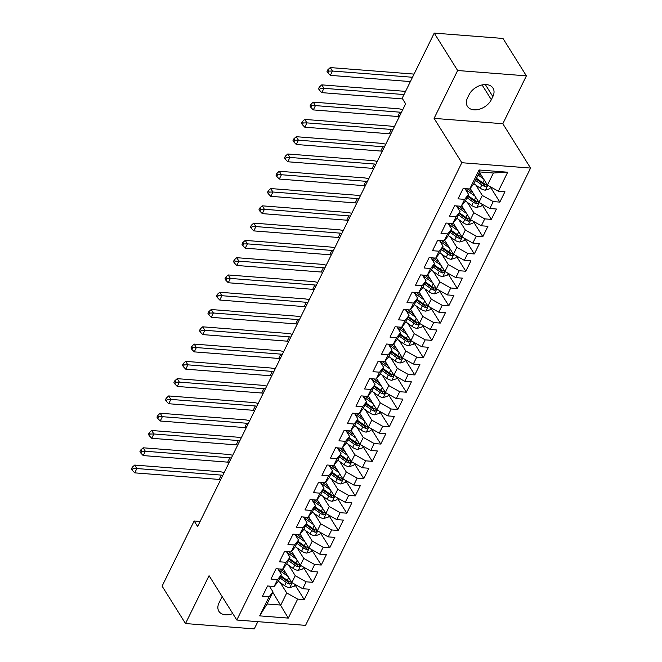 <?xml version="1.0" encoding="UTF-8"?>
<svg xmlns="http://www.w3.org/2000/svg" width="662" height="662" viewBox="0 0 662 662"><rect width="100%" height="100%" fill="white"/><g stroke="black" fill="none" stroke-linecap="round" stroke-linejoin="round"><path stroke-width="0.99" d="M526.389 75.857L457.632 70.511L434.082 118.382L502.83 123.728L526.389 75.857L502.979 38.446L434.231 33.1L402.173 98.257L405.64 103.802L197.624 526.53L194.156 520.986L162.099 586.143L185.509 623.554L254.258 628.9L257.824 621.651M502.83 123.728L530.576 168.065L305.554 625.367L236.806 620.021L461.819 162.72L530.576 168.065M272.802 592.291L288.293 618.101L297.652 599.093L304.247 599.606L309.344 589.23L302.749 588.717L306.15 581.807L312.745 582.32L317.851 571.951L311.256 571.438L314.657 564.529L321.252 565.042L326.358 554.665L319.754 554.152L323.164 547.242L329.759 547.755L334.856 537.387L328.261 536.874L331.662 529.956L338.257 530.469L343.363 520.1L336.768 519.587L340.169 512.678L346.764 513.191L351.87 502.822L345.274 502.309L348.675 495.391L355.271 495.904L360.368 485.536L353.773 485.023L357.174 478.113L363.769 478.626L368.875 468.257L362.28 467.744L365.681 460.826L372.276 461.34L377.381 450.971L370.786 450.458L374.187 443.548L380.782 444.061L385.88 433.693L379.285 433.18L382.686 426.262L389.281 426.775L394.387 416.406L387.791 415.893L391.192 408.984L397.788 409.497L402.893 399.128L396.298 398.615L399.699 391.697L406.294 392.21L411.392 381.842L404.796 381.329L408.197 374.419L414.801 374.932L419.898 364.563L413.303 364.05L416.704 357.132L423.299 357.645L428.405 347.277L421.81 346.764L425.211 339.854L431.806 340.367L436.912 329.999L430.308 329.486L433.709 322.568L440.313 323.081L445.41 312.712L438.815 312.199L442.216 305.29L448.811 305.803L453.917 295.434L447.322 294.921L450.723 288.003L457.318 288.516L462.424 278.148L455.82 277.635L459.221 270.725L465.825 271.238L470.922 260.861L464.327 260.348L467.728 253.438L474.323 253.951L479.429 243.583L472.834 243.07L476.235 236.16L482.83 236.673L487.935 226.296L481.332 225.783L484.741 218.874L491.336 219.387L496.434 209.018L489.839 208.505L493.24 201.587L499.835 202.1L504.941 191.732L498.345 191.219L487.447 185.103L493.397 173.005L479.644 171.93L473.694 184.028L469.73 188.993L479.081 169.985L507.696 172.211L498.345 191.219M288.293 618.101L259.678 615.875L269.029 596.867L273.001 591.902L269.384 586.127M469.73 188.993L463.135 188.48L458.03 198.848L464.625 199.361L461.224 206.279L454.628 205.766L449.523 216.135L456.118 216.648L452.717 223.557L446.122 223.044L441.024 233.421L447.62 233.934L444.219 240.844L437.615 240.331L432.518 250.699L439.113 251.212L435.712 258.122L429.117 257.609L424.011 267.986L430.606 268.499L427.205 275.409L420.61 274.895L415.513 285.264L422.108 285.777L418.707 292.695L412.103 292.182L407.006 302.551L413.601 303.064L410.2 309.973L403.605 309.46L398.499 319.829L405.094 320.342L401.693 327.26L395.098 326.747L389.992 337.115L396.596 337.628L393.195 344.538L386.591 344.025L381.494 354.393L388.089 354.906L384.688 361.824L378.093 361.311L372.987 371.68L379.583 372.193L376.182 379.103L369.586 378.59L364.481 388.958L371.084 389.471L367.683 396.389L361.08 395.876L355.982 406.245L362.577 406.758L359.176 413.667L352.581 413.154L347.476 423.523L354.071 424.036L350.67 430.954L344.075 430.441L338.969 440.809L345.572 441.322L342.163 448.232L335.568 447.719L330.47 458.087L337.066 458.601L333.665 465.518L327.069 465.005L321.964 475.374L328.559 475.887L325.158 482.797L318.563 482.284L313.457 492.652L320.052 493.165L316.651 500.083L310.056 499.57L304.959 509.939L311.554 510.452L308.153 517.361L301.558 516.848L296.452 527.217L303.047 527.73L299.646 534.648L293.051 534.135L287.945 544.503L294.54 545.016L291.139 551.926L284.544 551.413L279.447 561.79L286.042 562.303L282.641 569.212L276.046 568.699L270.94 579.068L277.535 579.581L274.134 586.491L267.539 585.978L262.433 596.354L269.029 596.867M475.837 185.079L482.341 195.472L478.94 202.382L470.194 188.413M493.24 201.587L482.341 195.472M489.839 208.505L478.94 202.382M479.081 169.985L479.644 171.93M467.331 202.357L473.835 212.75L470.434 219.668L461.695 205.692M484.741 218.874L473.835 212.75M481.332 225.783L470.434 219.668M464.625 199.361L468.588 194.405L464.981 188.629M468.588 194.405L465.187 201.314L461.224 206.279M458.832 219.643L465.336 230.037L461.935 236.946L453.189 222.978M476.235 236.16L465.336 230.037M472.834 243.07L461.935 236.946M456.118 216.648L460.09 211.683L456.474 205.907M460.09 211.683L456.689 218.601L452.717 223.557M450.326 236.922L456.83 247.315L453.429 254.233L444.682 240.256M467.728 253.438L456.83 247.315M464.327 260.348L453.429 254.233M447.62 233.934L451.583 228.969L447.967 223.193M451.583 228.969L448.182 235.879L444.219 240.844M441.819 254.208L448.323 264.601L444.922 271.511L436.184 257.543M459.221 270.725L448.323 264.601M455.82 277.635L444.922 271.511M439.113 251.212L443.077 246.247L439.469 240.472M443.077 246.247L439.676 253.165L435.712 258.122M433.32 271.486L439.825 281.88L436.415 288.798L427.677 274.821M450.723 288.003L439.825 281.88M447.322 294.921L436.415 288.798M430.606 268.499L434.578 263.534L430.962 257.758M434.578 263.534L431.169 270.444L427.205 275.409M424.814 288.773L431.318 299.166L427.917 306.076L419.17 292.108M442.216 305.29L431.318 299.166M438.815 312.199L427.917 306.076M422.108 285.777L426.071 280.812L422.455 275.036M426.071 280.812L422.67 287.73L418.707 292.695M416.307 306.051L422.811 316.453L419.41 323.362L410.672 309.386M433.709 322.568L422.811 316.453M430.308 329.486L419.41 323.362M413.601 303.064L417.565 298.099L413.957 292.323M417.565 298.099L414.164 305.008L410.2 309.973M407.809 323.337L414.304 333.731L410.903 340.64L402.165 326.672M425.211 339.854L414.304 333.731M421.81 346.764L410.903 340.64M405.094 320.342L409.058 315.377L405.45 309.601M409.058 315.377L405.657 322.295L401.693 327.26M399.302 340.624L405.806 351.017L402.405 357.927L393.658 343.95M416.704 357.132L405.806 351.017M413.303 364.05L402.405 357.927M396.596 337.628L400.56 332.663L396.943 326.887M400.56 332.663L397.159 339.573L393.195 344.538M390.795 357.902L397.299 368.295L393.898 375.213L385.152 361.237M408.197 374.419L397.299 368.295M404.796 381.329L393.898 375.213M388.089 354.906L392.053 349.941L388.437 344.166M392.053 349.941L388.652 356.859L384.688 361.824M382.297 375.188L388.793 385.582L385.392 392.492L376.653 378.515M399.699 391.697L388.793 385.582M396.298 398.615L385.392 392.492M379.583 372.193L383.546 367.228L379.938 361.452M383.546 367.228L380.145 374.138L376.182 379.103M373.79 392.467L380.294 402.86L376.893 409.778L368.146 395.802M391.192 408.984L380.294 402.86M387.791 415.893L376.893 409.778M371.084 389.471L375.048 384.506L371.432 378.73M375.048 384.506L371.647 391.424L367.683 396.389M365.283 409.753L371.787 420.147L368.386 427.056L359.64 413.08M382.686 426.262L371.787 420.147M379.285 433.18L368.386 427.056M362.577 406.758L366.541 401.793L362.925 396.017M366.541 401.793L363.14 408.702L359.176 413.667M356.785 427.031L363.281 437.425L359.88 444.343L351.141 430.366M374.187 443.548L363.281 437.425M370.786 450.458L359.88 444.343M354.071 424.036L358.034 419.071L354.427 413.303M358.034 419.071L354.633 425.989L350.67 430.954M348.278 444.318L354.782 454.711L351.381 461.621L342.635 447.644M365.681 460.826L354.782 454.711M362.28 467.744L351.381 461.621M345.572 441.322L349.536 436.357L345.92 430.581M349.536 436.357L346.135 443.267L342.163 448.232M339.772 461.596L346.276 471.989L342.875 478.907L334.128 464.931M357.174 478.113L346.276 471.989M353.773 485.023L342.875 478.907M337.066 458.601L341.029 453.636L337.413 447.868M341.029 453.636L337.628 460.553L333.665 465.518M331.265 478.883L337.769 489.276L334.368 496.186L325.63 482.209M348.675 495.391L337.769 489.276M345.274 502.309L334.368 496.186M328.559 475.887L332.523 470.922L328.915 465.146M332.523 470.922L329.122 477.832L325.158 482.797M322.766 496.161L329.271 506.554L325.87 513.472L317.123 499.496M340.169 512.678L329.271 506.554M336.768 519.587L325.87 513.472M320.052 493.165L324.024 488.208L320.408 482.433M324.024 488.208L320.623 495.118L316.651 500.083M314.26 513.447L320.764 523.841L317.363 530.75L308.616 516.782M331.662 529.956L320.764 523.841M328.261 536.874L317.363 530.75M311.554 510.452L315.517 505.487L311.901 499.711M315.517 505.487L312.116 512.396L308.153 517.361M305.753 530.725L312.257 541.119L308.856 548.037L300.118 534.06M323.164 547.242L312.257 541.119M319.754 554.152L308.856 548.037M303.047 527.73L307.011 522.773L303.403 516.997M307.011 522.773L303.61 529.683L299.646 534.648M297.255 548.012L303.759 558.405L300.358 565.315L291.611 551.347M314.657 564.529L303.759 558.405M311.256 571.438L300.358 565.315M294.54 545.016L298.512 540.051L294.896 534.275M298.512 540.051L295.111 546.969L291.139 551.926M288.748 565.29L295.252 575.683L291.851 582.601L283.104 568.625M306.15 581.807L295.252 575.683M302.749 588.717L291.851 582.601M286.042 562.303L290.006 557.338L286.389 551.562M290.006 557.338L286.605 564.247L282.641 569.212M280.241 582.577L286.745 592.97L280.796 605.068L267.043 604.001L273.001 591.902M297.652 599.093L286.745 592.97M277.535 579.581L281.499 574.616L277.891 568.84M281.499 574.616L278.098 581.534L274.134 586.491M457.632 70.511L434.231 33.1M236.806 620.021L209.06 575.675L185.509 623.554M434.082 118.382L461.819 162.72M200.123 521.449L194.156 520.986M479.453 172.327L487.447 185.103M259.678 615.875L267.043 604.001M493.397 173.005L507.696 172.211M222.358 596.934A14.208 9.616 148 0 0 220.578 599.722L219.048 602.834A14.208 9.616 148 0 0 218.89 611.291A14.208 9.616 148 0 0 232.767 613.575M492.851 96.578A14.208 9.616 148 0 0 493 88.112A14.208 9.616 148 0 0 481.142 85.158A14.208 9.616 148 0 0 469.068 94.724L467.538 97.835A14.208 9.616 148 0 0 467.38 106.301A14.208 9.616 148 0 0 479.238 109.255A14.208 9.616 148 0 0 491.32 99.689L492.851 96.578L485.329 84.554M304.247 599.606L294.971 584.786M312.745 582.32L303.477 567.5M321.252 565.042L311.976 550.213M329.759 547.755L320.482 532.935M338.257 530.469L328.989 515.648M346.764 513.191L337.488 498.37M355.271 495.904L345.994 481.084M363.769 478.626L354.501 463.805M372.276 461.34L363.008 446.519M380.782 444.061L371.506 429.241M389.281 426.775L380.013 411.954M397.788 409.497L388.52 394.676M406.294 392.21L397.018 377.39M414.801 374.932L405.525 360.111M423.299 357.645L414.031 342.825M431.806 340.367L422.53 325.547M440.313 323.081L431.036 308.26M448.811 305.803L439.543 290.982M457.318 288.516L448.042 273.696M465.825 271.238L456.548 256.417M474.323 253.951L465.055 239.131M482.83 236.673L473.553 221.844M491.336 219.387L482.06 204.566M499.835 202.1L490.567 187.28M285.918 573.118L281.764 570.172A14.092 7.009 -153.8 0 1 280.283 569.03M287.97 576.403L280.365 571A16.98 8.441 -153.8 0 1 278.156 569.27M295.136 584.447L294.259 586.226L289.691 587.657A5.884 2.921 -153.8 0 1 284.635 585.688L278.272 581.178M279.885 577.893L286.249 582.411A5.884 2.921 26.2 0 0 289.807 584.099L291.586 583.197L290.833 582.022A5.884 2.921 -153.8 0 1 287.267 580.334L280.911 575.816M289.807 584.099L288.566 582.105A2.996 1.49 -153.8 0 1 287.656 581.575L280.556 576.544M220.703 479.627A11.097 5.519 26.2 0 0 219.18 479.429L134.725 472.858L136.852 468.539L133.145 468.605L132.276 467.223L131.424 468.944L132.292 470.334L133.145 468.605M222.829 475.308A11.097 5.519 26.2 0 0 221.298 475.109L136.852 468.539L134.684 465.072L219.139 471.642A16.649 8.275 -153.8 0 1 224.161 472.602M134.684 465.072L132.276 467.223M132.292 470.334L134.725 472.858M294.425 555.832L290.27 552.886A14.092 7.009 -153.8 0 1 288.781 551.744M296.477 559.117L288.864 553.722A16.98 8.441 -153.8 0 1 286.654 551.984M303.643 567.16L302.766 568.939L298.198 570.379A5.884 2.921 -153.8 0 1 293.142 568.41L286.778 563.892M288.392 560.615L294.755 565.125A5.884 2.921 26.2 0 0 298.314 566.813L300.085 565.919L299.332 564.744A5.884 2.921 -153.8 0 1 295.773 563.048L289.41 558.538M298.314 566.813L297.064 564.818A2.996 1.49 -153.8 0 1 296.154 564.297L289.062 559.258M229.209 462.349A11.097 5.519 26.2 0 0 227.678 462.142L143.224 455.572L145.35 451.252L141.651 451.327L140.783 449.937L139.93 451.666L140.799 453.048L141.651 451.327M231.336 458.03A11.097 5.519 26.2 0 0 229.805 457.823L145.35 451.252L143.182 447.793L227.637 454.355A16.649 8.275 -153.8 0 1 232.668 455.315M143.182 447.793L140.783 449.937M140.799 453.048L143.224 455.572M302.923 538.554L298.769 535.608A14.092 7.009 -153.8 0 1 297.288 534.466M304.975 541.839L297.37 536.435A16.98 8.441 -153.8 0 1 295.161 534.706M312.141 549.882L311.272 551.661L306.705 553.093A5.884 2.921 -153.8 0 1 301.64 551.123L295.285 546.613M296.899 543.328L303.262 547.846A5.884 2.921 26.2 0 0 306.82 549.534L308.591 548.633L307.838 547.457A5.884 2.921 -153.8 0 1 304.28 545.769L297.917 541.251M306.82 549.534L305.571 547.54A2.996 1.49 -153.8 0 1 304.661 547.011L297.561 541.971M237.716 445.063A11.097 5.519 26.2 0 0 236.185 444.864L151.73 438.294L153.857 433.974L150.15 434.04L149.289 432.658L148.437 434.38L149.306 435.77L150.15 434.04M239.843 440.743A11.097 5.519 26.2 0 0 238.312 440.544L153.857 433.974L151.689 430.507L236.144 437.077A16.649 8.275 -153.8 0 1 241.175 438.037M151.689 430.507L149.289 432.658M149.306 435.77L151.73 438.294M311.43 521.267L307.276 518.321A14.092 7.009 -153.8 0 1 305.794 517.179M313.482 524.552L305.877 519.157A16.98 8.441 -153.8 0 1 303.668 517.419M320.648 532.596L319.771 534.375L315.211 535.815A5.884 2.921 -153.8 0 1 310.147 533.845L303.784 529.327M305.397 526.042L311.761 530.56A5.884 2.921 26.2 0 0 315.319 532.248L317.098 531.354L316.345 530.179A5.884 2.921 -153.8 0 1 312.787 528.483L306.423 523.973M315.319 532.248L314.078 530.254A2.996 1.49 -153.8 0 1 313.167 529.732L306.067 524.693M246.214 427.784A11.097 5.519 26.2 0 0 244.692 427.578L160.237 421.007L162.364 416.688L158.657 416.754L157.788 415.372L156.935 417.101L157.804 418.483L158.657 416.754M248.341 423.457A11.097 5.519 26.2 0 0 246.818 423.258L162.364 416.688L160.196 413.229L244.65 419.791A16.649 8.275 -153.8 0 1 249.673 420.751M160.196 413.229L157.788 415.372M157.804 418.483L160.237 421.007M319.936 503.989L315.782 501.043A14.092 7.009 -153.8 0 1 314.293 499.901M321.989 507.274L314.376 501.87A16.98 8.441 -153.8 0 1 312.166 500.133M329.155 515.317L328.278 517.096L323.71 518.528A5.884 2.921 -153.8 0 1 318.654 516.559L312.29 512.049M313.904 508.764L320.267 513.273A5.884 2.921 26.2 0 0 323.826 514.97L325.596 514.068L324.843 512.893A5.884 2.921 -153.8 0 1 321.285 511.205L314.922 506.687M323.826 514.97L322.576 512.976A2.996 1.49 -153.8 0 1 321.666 512.446L314.574 507.406M254.721 410.498A11.097 5.519 26.2 0 0 253.19 410.299L168.736 403.729L170.862 399.409L167.163 399.476L166.294 398.094L165.442 399.815L166.311 401.205L167.163 399.476M256.848 406.178A11.097 5.519 26.2 0 0 255.317 405.98L170.862 399.409L168.694 395.942L253.149 402.513A16.649 8.275 -153.8 0 1 258.18 403.472M168.694 395.942L166.294 398.094M166.311 401.205L168.736 403.729M328.435 486.702L324.289 483.757A14.092 7.009 -153.8 0 1 322.799 482.615M330.495 489.988L322.882 484.592A16.98 8.441 -153.8 0 1 320.673 482.855M337.653 498.031L336.784 499.81L332.216 501.25A5.884 2.921 -153.8 0 1 327.152 499.28L320.797 494.762M322.411 491.477L328.774 495.995A5.884 2.921 26.2 0 0 332.332 497.683L334.103 496.79L333.35 495.615A5.884 2.921 -153.8 0 1 329.792 493.918L323.428 489.408M332.332 497.683L331.083 495.689A2.996 1.49 -153.8 0 1 330.173 495.168L323.073 490.128M263.228 393.22A11.097 5.519 26.2 0 0 261.697 393.013L177.242 386.442L179.369 382.123L175.662 382.189L174.801 380.807L173.949 382.537L174.818 383.919L175.662 382.189M265.354 388.892A11.097 5.519 26.2 0 0 263.824 388.693L179.369 382.123L177.201 378.656L261.656 385.226A16.649 8.275 -153.8 0 1 266.687 386.186M177.201 378.656L174.801 380.807M174.818 383.919L177.242 386.442M336.941 469.424L332.787 466.478A14.092 7.009 -153.8 0 1 331.306 465.336M338.994 472.701L331.389 467.306A16.98 8.441 -153.8 0 1 329.18 465.568M346.16 480.753L345.291 482.524L340.723 483.963A5.884 2.921 -153.8 0 1 335.659 481.994L329.295 477.484M330.917 474.199L337.272 478.709A5.884 2.921 26.2 0 0 340.839 480.405L342.61 479.503L341.857 478.328A5.884 2.921 -153.8 0 1 338.299 476.64L331.935 472.122M340.839 480.405L339.589 478.411A2.996 1.49 -153.8 0 1 338.679 477.881L331.579 472.842M271.726 375.933A11.097 5.519 26.2 0 0 270.204 375.735L185.749 369.164L187.876 364.845L184.168 364.911L183.3 363.521L182.455 365.25L183.316 366.64L184.168 364.911M273.853 371.614A11.097 5.519 26.2 0 0 272.33 371.407L187.876 364.845L185.708 361.378L270.162 367.948A16.649 8.275 -153.8 0 1 275.185 368.908M185.708 361.378L183.3 363.521M183.316 366.64L185.749 369.164M345.448 452.138L341.294 449.192A14.092 7.009 -153.8 0 1 339.805 448.05M347.5 455.423L339.896 450.019A16.98 8.441 -153.8 0 1 337.678 448.29M354.667 463.466L353.789 465.245L349.222 466.685A5.884 2.921 -153.8 0 1 344.166 464.716L337.802 460.198M339.416 456.912L345.779 461.431A5.884 2.921 26.2 0 0 349.337 463.119L351.108 462.225L350.363 461.05A5.884 2.921 -153.8 0 1 346.797 459.354L340.442 454.844M349.337 463.119L348.088 461.124A2.996 1.49 -153.8 0 1 347.178 460.595L340.086 455.564M280.233 358.655A11.097 5.519 26.2 0 0 278.702 358.448L194.247 351.878L196.374 347.558L192.675 347.624L191.806 346.243L190.954 347.972L191.823 349.354L192.675 347.624M282.36 354.327A11.097 5.519 26.2 0 0 280.829 354.129L196.374 347.558L194.206 344.091L278.661 350.661A16.649 8.275 -153.8 0 1 283.692 351.621M194.206 344.091L191.806 346.243M191.823 349.354L194.247 351.878M353.947 434.86L349.801 431.914A14.092 7.009 -153.8 0 1 348.311 430.772M356.007 438.136L348.394 432.741A16.98 8.441 -153.8 0 1 346.185 431.003M363.173 446.188L362.296 447.959L357.728 449.399A5.884 2.921 -153.8 0 1 352.664 447.429L346.309 442.919M347.922 439.634L354.286 444.144A5.884 2.921 26.2 0 0 357.844 445.84L359.615 444.938L358.862 443.763A5.884 2.921 -153.8 0 1 355.304 442.075L348.94 437.557M357.844 445.84L356.595 443.846A2.996 1.49 -153.8 0 1 355.684 443.317L348.584 438.277M288.74 341.369A11.097 5.519 26.2 0 0 287.209 341.17L202.754 334.6L204.881 330.28L201.174 330.346L200.313 328.956L199.461 330.686L200.329 332.076L201.174 330.346M290.866 337.049A11.097 5.519 26.2 0 0 289.335 336.842L204.881 330.28L202.713 326.813L287.167 333.383A16.649 8.275 -153.8 0 1 292.199 334.343M202.713 326.813L200.313 328.956M200.329 332.076L202.754 334.6M362.453 417.573L358.299 414.627A14.092 7.009 -153.8 0 1 356.818 413.485M364.505 420.858L356.901 415.455A16.98 8.441 -153.8 0 1 354.691 413.725M371.672 428.902L370.803 430.681L366.235 432.121A5.884 2.921 -153.8 0 1 361.171 430.151L354.807 425.633M356.429 422.348L362.784 426.866A5.884 2.921 26.2 0 0 366.351 428.554L368.122 427.652L367.369 426.485A5.884 2.921 -153.8 0 1 363.81 424.789L357.447 420.279M366.351 428.554L365.101 426.56A2.996 1.49 -153.8 0 1 364.191 426.03L357.091 420.999M297.238 324.082A11.097 5.519 26.2 0 0 295.715 323.883L211.261 317.313L213.387 312.994L209.68 313.06L208.811 311.678L207.967 313.407L208.828 314.789L209.68 313.06M299.365 319.763A11.097 5.519 26.2 0 0 297.842 319.564L213.387 312.994L211.219 309.526L295.674 316.097A16.649 8.275 -153.8 0 1 300.697 317.057M211.219 309.526L208.811 311.678M208.828 314.789L211.261 317.313M370.96 400.295L366.806 397.341A14.092 7.009 -153.8 0 1 365.325 396.207M373.012 403.572L365.407 398.176A16.98 8.441 -153.8 0 1 363.198 396.439M380.178 411.623L379.301 413.394L374.733 414.834A5.884 2.921 -153.8 0 1 369.677 412.865L363.314 408.355M364.928 405.07L371.291 409.579A5.884 2.921 26.2 0 0 374.849 411.276L376.628 410.374L375.875 409.199A5.884 2.921 -153.8 0 1 372.309 407.511L365.954 402.993M374.849 411.276L373.608 409.282A2.996 1.49 -153.8 0 1 372.689 408.752L365.598 403.712M305.745 306.804A11.097 5.519 26.2 0 0 304.214 306.597L219.759 300.035L221.886 295.707L218.187 295.782L217.318 294.391L216.466 296.121L217.335 297.511L218.187 295.782M307.871 302.484A11.097 5.519 26.2 0 0 306.341 302.277L221.886 295.707L219.718 292.248L304.172 298.819A16.649 8.275 -153.8 0 1 309.204 299.778M219.718 292.248L217.318 294.391M217.335 297.511L219.759 300.035M379.458 383.008L375.313 380.062A14.092 7.009 -153.8 0 1 373.823 378.921M381.519 386.294L373.906 380.89A16.98 8.441 -153.8 0 1 371.696 379.161M388.685 394.337L387.808 396.116L383.24 397.556A5.884 2.921 -153.8 0 1 378.176 395.586L371.821 391.068M373.434 387.783L379.798 392.301A5.884 2.921 26.2 0 0 383.356 393.989L385.127 393.087L384.374 391.921A5.884 2.921 -153.8 0 1 380.815 390.224L374.452 385.714M383.356 393.989L382.106 391.995A2.996 1.49 -153.8 0 1 381.196 391.465L374.096 386.434M314.251 289.517A11.097 5.519 26.2 0 0 312.721 289.319L228.266 282.748L230.393 278.429L226.685 278.495L225.825 277.113L224.972 278.843L225.841 280.225L226.685 278.495M316.378 285.198A11.097 5.519 26.2 0 0 314.847 284.999L230.393 278.429L228.225 274.962L312.679 281.532A16.649 8.275 -153.8 0 1 317.71 282.492M228.225 274.962L225.825 277.113M225.841 280.225L228.266 282.748M387.965 365.722L383.811 362.776A14.092 7.009 -153.8 0 1 382.33 361.634M390.017 369.007L382.413 363.612A16.98 8.441 -153.8 0 1 380.203 361.874M397.183 377.059L396.315 378.829L391.747 380.269A5.884 2.921 -153.8 0 1 386.682 378.3L380.319 373.79M381.941 370.505L388.296 375.015A5.884 2.921 26.2 0 0 391.863 376.711L393.633 375.809L392.88 374.634A5.884 2.921 -153.8 0 1 389.322 372.946L382.959 368.428M391.863 376.711L390.613 374.717A2.996 1.49 -153.8 0 1 389.703 374.187L382.603 369.148M322.75 272.239A11.097 5.519 26.2 0 0 321.227 272.032L236.773 265.47L238.899 261.142L235.192 261.217L234.323 259.827L233.479 261.556L234.34 262.946L235.192 261.217M324.877 267.92A11.097 5.519 26.2 0 0 323.354 267.713L238.899 261.142L236.731 257.683L321.186 264.254A16.649 8.275 -153.8 0 1 326.209 265.214M236.731 257.683L234.323 259.827M234.34 262.946L236.773 265.47M396.472 348.444L392.318 345.498A14.092 7.009 -153.8 0 1 390.837 344.356M398.524 351.729L390.919 346.325A16.98 8.441 -153.8 0 1 388.71 344.596M405.69 359.772L404.813 361.551L400.245 362.991A5.884 2.921 -153.8 0 1 395.189 361.022L388.826 356.504M390.439 353.218L396.803 357.737A5.884 2.921 26.2 0 0 400.361 359.425L402.14 358.523L401.387 357.348A5.884 2.921 -153.8 0 1 397.821 355.66L391.465 351.15M400.361 359.425L399.12 357.43A2.996 1.49 -153.8 0 1 398.201 356.901L391.11 351.87M331.257 254.953A11.097 5.519 26.2 0 0 329.726 254.754L245.271 248.184L247.398 243.864L243.699 243.93L242.83 242.549L241.978 244.278L242.846 245.66L243.699 243.93M333.383 250.633A11.097 5.519 26.2 0 0 331.852 250.435L247.398 243.864L245.23 240.397L329.684 246.967A16.649 8.275 -153.8 0 1 334.715 247.927M245.23 240.397L242.83 242.549M242.846 245.66L245.271 248.184M404.97 331.157L400.824 328.211A14.092 7.009 -153.8 0 1 399.335 327.069M407.031 334.442L399.418 329.047A16.98 8.441 -153.8 0 1 397.208 327.309M414.197 342.494L413.32 344.265L408.752 345.705A5.884 2.921 -153.8 0 1 403.688 343.735L397.332 339.217M398.946 335.94L405.31 340.45A5.884 2.921 26.2 0 0 408.868 342.146L410.639 341.244L409.886 340.069A5.884 2.921 -153.8 0 1 406.327 338.381L399.964 333.863M408.868 342.146L407.618 340.152A2.996 1.49 -153.8 0 1 406.708 339.623L399.608 334.583M339.763 237.675A11.097 5.519 26.2 0 0 338.232 237.468L253.778 230.897L255.904 226.578L252.205 226.652L251.337 225.262L250.484 226.992L251.353 228.382L252.205 226.652M341.89 233.355A11.097 5.519 26.2 0 0 340.359 233.148L255.904 226.578L253.736 223.119L338.191 229.689A16.649 8.275 -153.8 0 1 343.222 230.649M253.736 223.119L251.337 225.262M251.353 228.382L253.778 230.897M413.477 313.879L409.323 310.933A14.092 7.009 -153.8 0 1 407.842 309.791M415.529 317.164L407.924 311.761A16.98 8.441 -153.8 0 1 405.715 310.031M422.695 325.207L421.826 326.987L417.259 328.426A5.884 2.921 -153.8 0 1 412.194 326.457L405.831 321.939M407.453 318.654L413.808 323.172A5.884 2.921 26.2 0 0 417.374 324.86L419.145 323.958L418.392 322.783A5.884 2.921 -153.8 0 1 414.834 321.095L408.471 316.585M417.374 324.86L416.125 322.866A2.996 1.49 -153.8 0 1 415.215 322.336L408.115 317.305M348.27 220.388A11.097 5.519 26.2 0 0 346.739 220.189L262.284 213.619L264.411 209.3L260.704 209.366L259.835 207.984L258.991 209.713L259.852 211.095L260.704 209.366M350.388 216.069A11.097 5.519 26.2 0 0 348.866 215.87L264.411 209.3L262.243 205.832L346.698 212.403A16.649 8.275 -153.8 0 1 351.721 213.363M262.243 205.832L259.835 207.984M259.852 211.095L262.284 213.619M421.984 296.593L417.83 293.647A14.092 7.009 -153.8 0 1 416.348 292.505M424.036 299.878L416.431 294.482A16.98 8.441 -153.8 0 1 414.222 292.745M431.202 307.921L430.325 309.7L425.757 311.14A5.884 2.921 -153.8 0 1 420.701 309.171L414.338 304.652M415.951 301.375L422.315 305.885A5.884 2.921 26.2 0 0 425.873 307.573L427.652 306.68L426.899 305.505A5.884 2.921 -153.8 0 1 423.332 303.817L416.977 299.298M425.873 307.573L424.632 305.587A2.996 1.49 -153.8 0 1 423.713 305.058L416.621 300.018M356.768 203.11A11.097 5.519 26.2 0 0 355.237 202.903L270.791 196.333L272.91 192.013L269.211 192.088L268.342 190.697L267.489 192.427L268.358 193.809L269.211 192.088M358.895 198.79A11.097 5.519 26.2 0 0 357.364 198.583L272.91 192.013L270.75 188.554L355.196 195.125A16.649 8.275 -153.8 0 1 360.227 196.076M270.75 188.554L268.342 190.697M268.358 193.809L270.791 196.333M430.482 279.314L426.336 276.368A14.092 7.009 -153.8 0 1 424.847 275.227M432.543 282.6L424.93 277.196A16.98 8.441 -153.8 0 1 422.72 275.466M439.709 290.643L438.832 292.422L434.264 293.862A5.884 2.921 -153.8 0 1 429.199 291.884L422.844 287.374M424.458 284.089L430.821 288.607A5.884 2.921 26.2 0 0 434.38 290.295L436.15 289.393L435.397 288.218A5.884 2.921 -153.8 0 1 431.839 286.53L425.476 282.012M434.38 290.295L433.13 288.301A2.996 1.49 -153.8 0 1 432.22 287.771L425.128 282.74M365.275 185.823A11.097 5.519 26.2 0 0 363.744 185.625L279.29 179.054L281.416 174.735L277.717 174.801L276.848 173.419L275.996 175.149L276.865 176.531L277.717 174.801M367.402 181.504A11.097 5.519 26.2 0 0 365.871 181.305L281.416 174.735L279.248 171.268L363.703 177.838A16.649 8.275 -153.8 0 1 368.734 178.798M279.248 171.268L276.848 173.419M276.865 176.531L279.29 179.054M438.989 262.028L434.835 259.082A14.092 7.009 -153.8 0 1 433.353 257.94M441.041 265.313L433.436 259.918A16.98 8.441 -153.8 0 1 431.227 258.18M448.207 273.356L447.338 275.135L442.77 276.575A5.884 2.921 -153.8 0 1 437.706 274.606L431.343 270.088M432.965 266.811L439.32 271.321A5.884 2.921 26.2 0 0 442.886 273.009L444.657 272.115L443.904 270.94A5.884 2.921 -153.8 0 1 440.346 269.244L433.982 264.734M442.886 273.009L441.637 271.023A2.996 1.49 -153.8 0 1 440.727 270.493L433.627 265.454M373.782 168.545A11.097 5.519 26.2 0 0 372.251 168.338L287.796 161.768L289.923 157.448L286.216 157.523L285.347 156.133L284.503 157.862L285.363 159.244L286.216 157.523M375.908 164.226A11.097 5.519 26.2 0 0 374.378 164.019L289.923 157.448L287.755 153.989L372.209 160.56A16.649 8.275 -153.8 0 1 377.232 161.511M287.755 153.989L285.347 156.133M285.363 159.244L287.796 161.768M447.495 244.75L443.341 241.804A14.092 7.009 -153.8 0 1 441.86 240.662M449.548 248.035L441.943 242.631A16.98 8.441 -153.8 0 1 439.733 240.902M456.714 256.078L455.837 257.857L451.269 259.289A5.884 2.921 -153.8 0 1 446.213 257.319L439.849 252.81M441.463 249.524L447.826 254.043A5.884 2.921 26.2 0 0 451.385 255.731L453.164 254.829L452.411 253.654A5.884 2.921 -153.8 0 1 448.844 251.965L442.489 247.447M451.385 255.731L450.143 253.736A2.996 1.49 -153.8 0 1 449.225 253.207L442.133 248.176M382.28 151.259A11.097 5.519 26.2 0 0 380.758 151.06L296.303 144.49L298.421 140.17L294.722 140.236L293.854 138.855L293.001 140.576L293.87 141.966L294.722 140.236M384.407 146.939A11.097 5.519 26.2 0 0 382.876 146.741L298.421 140.17L296.262 136.703L380.716 143.273A16.649 8.275 -153.8 0 1 385.739 144.233M296.262 136.703L293.854 138.855M293.87 141.966L296.303 144.49M455.994 227.463L451.848 224.517A14.092 7.009 -153.8 0 1 450.359 223.375M458.054 230.748L450.441 225.353A16.98 8.441 -153.8 0 1 448.232 223.615M465.221 238.792L464.343 240.571L459.776 242.011A5.884 2.921 -153.8 0 1 454.72 240.041L448.356 235.523M449.97 232.246L456.333 236.756A5.884 2.921 26.2 0 0 459.891 238.444L461.662 237.55L460.909 236.375A5.884 2.921 -153.8 0 1 457.351 234.679L450.988 230.169M459.891 238.444L458.642 236.45A2.996 1.49 -153.8 0 1 457.732 235.929L450.64 230.889M390.787 133.981A11.097 5.519 26.2 0 0 389.256 133.774L304.801 127.203L306.928 122.884L303.229 122.958L302.36 121.568L301.508 123.297L302.377 124.679L303.229 122.958M392.914 129.661A11.097 5.519 26.2 0 0 391.383 129.454L306.928 122.884L304.76 119.425L389.215 125.987A16.649 8.275 -153.8 0 1 394.246 126.947M304.76 119.425L302.36 121.568M302.377 124.679L304.801 127.203M464.501 210.185L460.347 207.239A14.092 7.009 -153.8 0 1 458.865 206.097M466.553 213.47L458.948 208.067A16.98 8.441 -153.8 0 1 456.739 206.329M473.719 221.513L472.85 223.293L468.282 224.724A5.884 2.921 -153.8 0 1 463.218 222.755L456.863 218.245M458.476 214.96L464.832 219.478A5.884 2.921 26.2 0 0 468.398 221.166L470.169 220.264L469.416 219.089A5.884 2.921 -153.8 0 1 465.858 217.401L459.494 212.883M468.398 221.166L467.149 219.172A2.996 1.49 -153.8 0 1 466.238 218.642L459.138 213.603M399.294 116.694A11.097 5.519 26.2 0 0 397.763 116.495L313.308 109.925L315.435 105.606L311.728 105.672L310.867 104.29L310.015 106.011L310.883 107.401L311.728 105.672M401.42 112.375A11.097 5.519 26.2 0 0 399.889 112.176L315.435 105.606L313.267 102.138L397.721 108.709A16.649 8.275 -153.8 0 1 402.753 109.669M313.267 102.138L310.867 104.29M310.883 107.401L313.308 109.925M473.007 192.899L468.853 189.953A14.092 7.009 -153.8 0 1 467.372 188.811M475.059 196.184L467.455 190.788A16.98 8.441 -153.8 0 1 465.245 189.051M482.226 204.227L481.348 206.006L476.789 207.446A5.884 2.921 -153.8 0 1 471.725 205.477L465.361 200.958M466.975 197.673L473.338 202.191A5.884 2.921 26.2 0 0 476.897 203.879L478.676 202.986L477.923 201.811A5.884 2.921 -153.8 0 1 474.356 200.114L468.001 195.604M476.897 203.879L475.655 201.885A2.996 1.49 -153.8 0 1 474.745 201.364L467.645 196.324M403.994 94.55L323.941 88.319L321.815 92.639L402.587 98.928M318.513 88.733L319.382 90.115L320.234 88.385L319.365 87.003L318.513 88.733M320.234 88.385L323.941 88.319L321.773 84.86L405.558 91.373M321.773 84.86L319.365 87.003M319.382 90.115L321.815 92.639M481.514 175.62L478.783 173.684M483.566 178.905L478.121 175.033M490.732 186.949L489.855 188.728L485.287 190.16A5.884 2.921 -153.8 0 1 480.231 188.19L473.868 183.68M475.482 180.395L481.845 184.905A5.884 2.921 26.2 0 0 485.403 186.601L487.174 185.699L486.421 184.524A5.884 2.921 -153.8 0 1 482.863 182.836L476.499 178.318M485.403 186.601L484.154 184.607A2.996 1.49 -153.8 0 1 483.243 184.077L476.152 179.038M412.5 77.264L332.44 71.041L330.313 75.36L410.374 81.583M327.02 71.446L327.889 72.837L328.741 71.107L327.872 69.725L327.02 71.446M328.741 71.107L332.44 71.041L330.272 67.574L414.056 74.094M330.272 67.574L327.872 69.725M327.889 72.837L330.313 75.36M482.085 84.926L491.32 99.689M289.807 587.624L292.19 582.792M279.869 572.009L280.365 571M287.267 580.334L288.665 577.504M284.635 585.688L286.249 582.411M219.18 479.429L221.298 475.109M298.314 570.346L300.697 565.505M288.375 554.723L288.864 553.722M295.773 563.048L297.164 560.226M293.142 568.41L294.755 565.125M227.678 462.142L229.805 457.823M306.82 553.06L309.195 548.227M296.874 537.445L297.37 536.435M304.28 545.769L305.67 542.939M301.64 551.123L303.262 547.846M236.185 444.864L238.312 440.544M315.319 535.781L317.702 530.941M305.381 520.158L305.877 519.157M312.787 528.483L314.177 525.661M310.147 533.845L311.761 530.56M244.692 427.578L246.818 423.258M323.826 518.495L326.209 513.662M313.887 502.88L314.376 501.87M321.285 511.205L322.675 508.375M318.654 516.559L320.267 513.273M253.19 410.299L255.317 405.98M332.332 501.217L334.707 496.376M322.386 485.594L322.882 484.592M329.792 493.918L331.182 491.096M327.152 499.28L328.774 495.995M261.697 393.013L263.824 388.693M340.831 483.93L343.214 479.098M330.892 468.315L331.389 467.306M338.299 476.64L339.689 473.81M335.659 481.994L337.272 478.709M270.204 375.735L272.33 371.407M349.337 466.652L351.721 461.811M339.399 451.029L339.896 450.019M346.797 459.354L348.187 456.523M344.166 464.716L345.779 461.431M278.702 358.448L280.829 354.129M357.844 449.366L360.219 444.533M347.898 433.751L348.394 432.741M355.304 442.075L356.694 439.245M352.664 447.429L354.286 444.144M287.209 341.17L289.335 336.842M366.343 432.079L368.726 427.247M356.404 416.464L356.901 415.455M363.81 424.789L365.201 421.959M361.171 430.151L362.784 426.866M295.715 323.883L297.842 319.564M374.849 414.801L377.232 409.968M364.911 399.178L365.407 398.176M372.309 407.511L373.699 404.681M369.677 412.865L371.291 409.579M304.214 306.597L306.341 302.277M383.356 397.514L385.731 392.682M373.409 381.9L373.906 380.89M380.815 390.224L382.206 387.394M378.176 395.586L379.798 392.301M312.721 289.319L314.847 284.999M391.863 380.236L394.238 375.404M381.916 364.613L382.413 363.612M389.322 372.946L390.712 370.116M386.682 378.3L388.296 375.015M321.227 272.032L323.354 267.713M400.361 362.95L402.744 358.117M390.423 347.335L390.919 346.325M397.821 355.66L399.219 352.829M395.189 361.022L396.803 357.737M329.726 254.754L331.852 250.435M408.868 345.672L411.243 340.831M398.921 330.048L399.418 329.047M406.327 338.381L407.718 335.551M403.688 343.735L405.31 340.45M338.232 237.468L340.359 233.148M417.374 328.385L419.749 323.553M407.428 312.77L407.924 311.761M414.834 321.095L416.224 318.265M412.194 326.457L413.808 323.172M346.739 220.189L348.866 215.87M425.873 311.107L428.256 306.266M415.935 295.484L416.431 294.482M423.332 303.817L424.731 300.987M420.701 309.171L422.315 305.885M355.237 202.903L357.364 198.583M434.38 293.82L436.754 288.988M424.441 278.205L424.93 277.196M431.839 286.53L433.229 283.7M429.199 291.884L430.821 288.607M363.744 185.625L365.871 181.305M442.886 276.542L445.261 271.701M432.94 260.919L433.436 259.918M440.346 269.244L441.736 266.422M437.706 274.606L439.32 271.321M372.251 168.338L374.378 164.019M451.385 259.256L453.768 254.423M441.446 243.641L441.943 242.631M448.844 251.965L450.243 249.135M446.213 257.319L447.826 254.043M380.758 151.06L382.876 146.741M459.891 241.978L462.275 237.137M449.953 226.354L450.441 225.353M457.351 234.679L458.741 231.857M454.72 240.041L456.333 236.756M389.256 133.774L391.383 129.454M468.398 224.691L470.773 219.858M458.452 209.076L458.948 208.067M465.858 217.401L467.248 214.571M463.218 222.755L464.832 219.478M397.763 116.495L399.889 112.176M476.897 207.413L479.28 202.572M466.958 191.79L467.455 190.788M474.356 200.114L475.755 197.293M471.725 205.477L473.338 202.191M485.403 190.126L487.786 185.294M482.863 182.836L484.253 180.006M480.231 188.19L481.845 184.905"/></g></svg>
